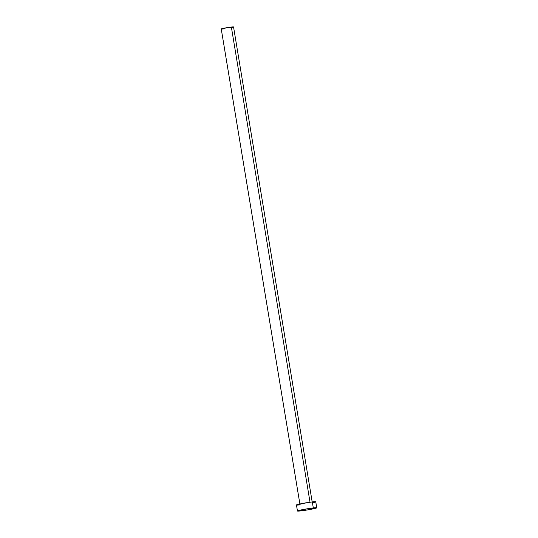 <?xml version="1.0" encoding="UTF-8"?>
<svg xmlns="http://www.w3.org/2000/svg" width="538" height="538" viewBox="0 0 538 538"><rect width="100%" height="100%" fill="white"/><g stroke="black" fill="none" stroke-linecap="round" stroke-linejoin="round"><path stroke-width="0.81" d="M312.255 502.371L233.553 26.961A6.234 0.37 170.6 0 0 231.36 27.041L310.022 502.21L231.36 27.041A6.234 0.37 170.6 0 0 224.776 28.07A6.234 0.37 170.6 0 0 221.252 28.998L299.955 504.409M313.304 507.933A9.778 0.578 -9.4 0 1 316.748 507.811A9.778 0.578 -9.4 0 1 311.22 509.257A9.778 0.578 -9.4 0 1 300.897 510.885A9.778 0.578 -9.4 0 1 297.453 511.006A9.778 0.578 -9.4 0 1 302.988 509.553A9.778 0.578 -9.4 0 1 313.304 507.933L312.309 501.914L313.304 507.933L316.687 507.892L307.938 509.856L297.494 511.046L302.652 509.62L313.304 507.933M316.748 507.811L315.752 501.793A9.778 0.578 170.6 0 0 312.309 501.914A9.778 0.578 170.6 0 0 301.986 503.541A9.778 0.578 170.6 0 0 296.458 504.987L297.453 511.006M299.901 504.866L298.577 505M297.548 505.074L296.841 505.081M296.499 505.027L307.164 502.633L313.634 501.779L315.719 501.752L315.302 502.048M314.562 502.277L313.493 502.553M223.445 28.918L222.604 29.005M221.945 29.052L226.868 27.694L233.263 27.122M232.793 27.27L232.107 27.445"/></g></svg>

